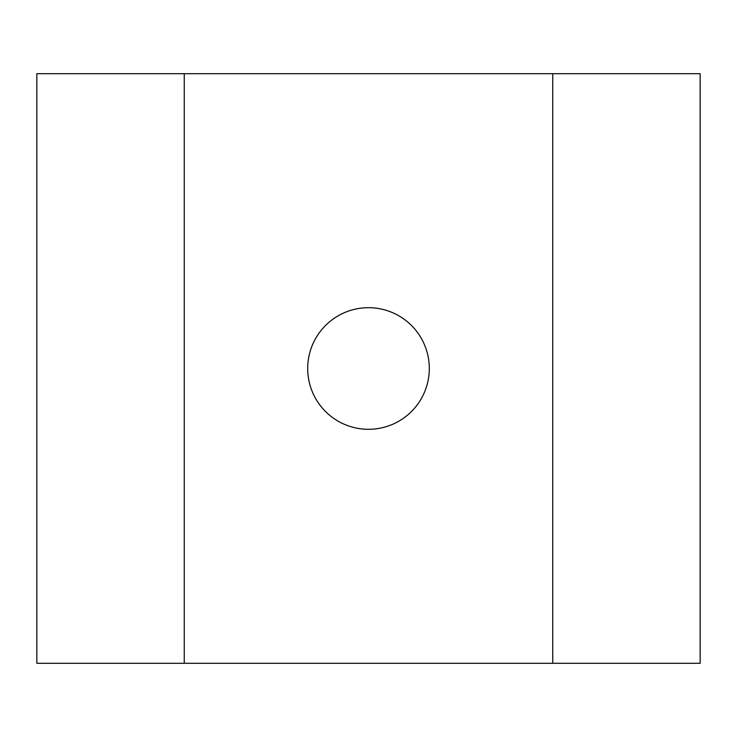 <?xml version="1.0" encoding="UTF-8"?>
<svg xmlns="http://www.w3.org/2000/svg" width="737" height="737" viewBox="0 0 737 737"><rect width="100%" height="100%" fill="white"/><g stroke="black" fill="none" stroke-linecap="round" stroke-linejoin="round"><path stroke-width="1.11" d="M307.697 368.5A60.803 60.803 0 0 1 368.5 307.697A60.803 60.803 0 0 1 429.303 368.5A60.803 60.803 0 0 1 368.5 429.303A60.803 60.803 0 0 1 307.697 368.5M552.75 73.7L36.85 73.7L36.85 663.3L700.15 663.3L700.15 73.7L552.75 73.7L552.75 663.3M184.25 73.7L184.25 663.3"/></g></svg>

